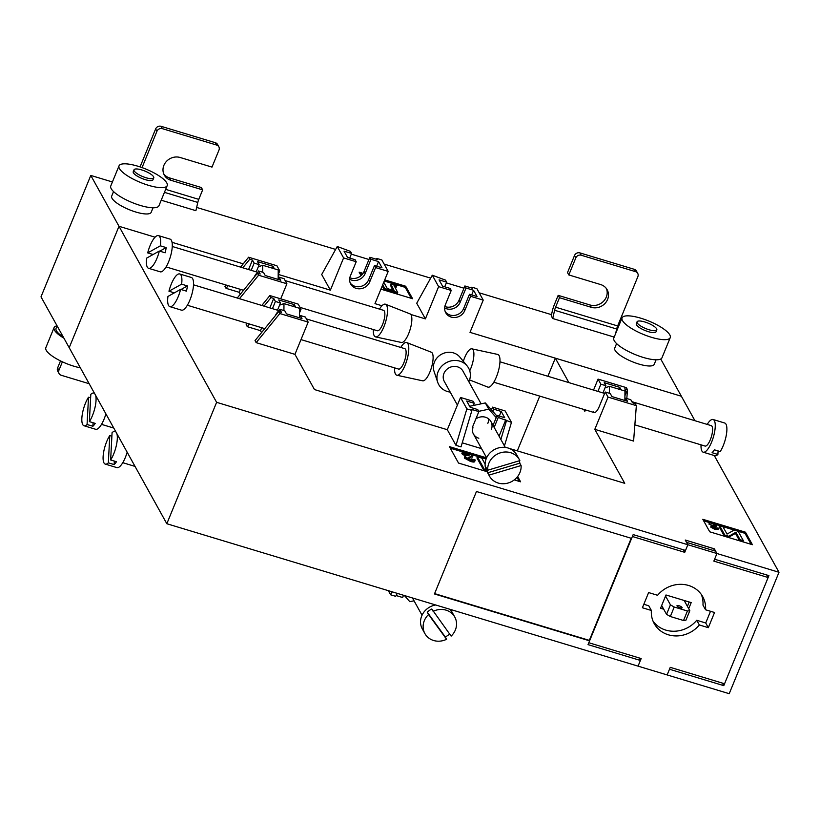 <?xml version="1.0" encoding="UTF-8"?>
<svg xmlns="http://www.w3.org/2000/svg" width="820" height="820" viewBox="0 0 820 820"><rect width="100%" height="100%" fill="white"/><g stroke="black" fill="none" stroke-linecap="round" stroke-linejoin="round"><path stroke-width="1.23" d="M699.347 624.963L696.744 620.268L705.723 622.985L708.326 627.679L714.548 612.499L705.569 609.783A27.747 25.184 151 0 0 702.73 596.673A27.747 25.184 151 0 0 657.599 595.289L648.62 592.573L642.398 607.753L651.377 610.47A27.747 25.184 151 0 0 654.206 623.579A27.747 25.184 151 0 0 668.361 634.793A27.747 25.184 151 0 0 699.347 624.963L708.326 627.679M653.048 621.16A27.747 25.184 151 0 0 665.758 630.098A27.747 25.184 151 0 0 696.744 620.268M766.71 574.963L768.135 577.526L713.83 561.116L716.947 553.52L687.857 544.736L685.52 550.425L633.163 534.599L631.605 538.391L476.461 491.508L434.456 593.957L589.59 640.83L588.032 644.633L640.399 660.448L638.062 666.147L641.178 658.552L588.811 642.736L632.384 536.495L684.741 552.321L683.511 549.82M768.135 577.526L724.562 683.757L670.258 667.347L667.152 674.932L166.829 523.734L41 296.85L90.794 175.439L216.613 402.323L166.829 523.734M688.708 608.686L691.198 602.597L665.983 594.982L660.541 608.266L663.708 609.219M687.406 606.339L689.179 601.993M661.258 606.523L662.406 606.872M216.613 402.323L687.857 544.736L685.253 540.042L714.343 548.826L716.947 553.52L715.645 551.173L686.555 542.389L687.857 544.736L684.741 552.321M643.823 604.278L648.774 605.775L651.377 610.47M710.52 611.279L705.723 622.985M705.569 609.783L702.966 605.098A27.747 25.184 151 0 0 701.295 594.397M253.995 277.447A10.67 3.352 106.8 0 1 257.808 272.619M275.253 315.782A10.67 3.352 106.8 0 1 279.066 310.954M472.463 427.691A10.67 9.686 151 0 0 473.109 427.907M455.981 445.352L447.31 429.711L460.532 397.454L466.867 408.883L455.981 445.352L461.024 446.88L471.91 410.4L471.305 409.313L478.859 411.599L473.027 425.826A10.67 9.686 151 0 0 473.396 433.923A10.67 9.686 151 0 0 478.839 438.239M475.877 418.887A10.67 9.686 -29 0 1 485.491 417.236A10.67 9.686 -29 0 1 490.924 421.541A10.67 9.686 -29 0 1 491.293 429.649M608.04 397.095L636.351 405.654L633.593 441.068L594.807 429.342L608.04 397.095L605.211 392.011L599.379 406.238A10.67 3.352 106.8 0 1 594.121 412.542A10.67 3.352 106.8 0 1 593.321 411.814M682.086 607.518A2.778 0.769 22.3 0 0 679.421 605.877A2.778 0.769 22.3 0 0 676.992 605.703A2.778 0.769 22.3 0 0 677.043 605.99A2.778 0.769 22.3 0 0 679.698 607.63A2.778 0.769 22.3 0 0 682.127 607.804A2.778 0.769 22.3 0 0 682.086 607.518M745.462 532.19L752.411 544.705L709.741 531.811L702.801 519.296L745.462 532.19L745.001 533.328L751.089 544.306M517.656 476.512L520.597 481.811L514.263 479.905M486.998 471.664L458.534 463.064L449.421 446.633L486.578 457.857M240.301 294.247L239.235 292.32L240.445 289.378M228.216 285.678L226.043 288.343L239.235 292.32M226.043 288.343L224.916 286.303L225.982 285.001M243.232 263.835L172.046 242.32L243.232 263.835M155.072 237.195L118.992 226.289L69.198 347.7L118.992 226.289L155.072 237.195M779 572.278L716.947 553.52L714.609 559.22L768.914 575.62L723.783 685.653L669.489 669.243L667.152 674.932L729.205 693.689L779 572.278L714.261 455.53M438.628 286.631L432.294 275.212L416.724 303.236L425.395 318.888L438.628 286.631L451.226 290.444L445.393 304.671A10.67 9.686 -29 0 0 445.762 312.779A10.67 9.686 -29 0 0 451.195 317.084A10.67 9.686 -29 0 0 464.786 310.534L470.618 296.307L483.226 300.11L470.003 332.366L681.379 396.244L694.95 420.721M660.736 359.016L681.379 396.244L555.324 358.145L568.895 382.622M583.748 409.405L584.834 411.353L585.418 409.908M594.807 429.342L624.748 483.328L509.322 448.448M506.719 447.658L505.151 447.187M481.565 448.653L462.234 442.82M447.31 429.711L314.47 389.561L294.944 354.353L308.166 322.106L305.347 317.022L300.305 315.495L299.413 317.77M308.166 322.106L279.856 313.547L256.158 342.637L294.944 354.353M256.158 342.637L255.03 340.597L278.728 311.518L281.444 312.338L279.753 309.284L284.796 310.811L286.487 313.865L301.996 318.549L300.305 315.495M261.559 332.582L260.493 330.665L261.703 327.713M249.475 324.013L247.302 326.678L260.493 330.665M247.302 326.678L246.174 324.638L247.24 323.346M555.324 358.145L547.893 376.277M539.755 396.111L517.307 450.856M597.923 391.396L600.875 384.19L605.918 385.707L602.966 392.913M593.557 390.074L598.057 379.106L600.875 384.19M278.195 274.659L279.753 270.866L276.934 265.772L248.614 257.224L240.557 267.115M280.727 298.839L286.908 283.771L284.089 278.687L279.046 277.16L278.154 279.435M299.454 313.004L301.012 309.202L298.193 304.117L269.872 295.559L261.816 305.45M469.624 406.279L473.376 405.48L474.267 403.307L473.14 401.267L460.532 397.454M491.426 409.826L492.533 407.13L493.66 409.159L492.769 411.343L496.889 415.996M499.318 416.078L501.225 411.445L504.689 417.708L497.125 415.422L498.252 417.452L511.465 422.361L505.13 410.933L492.533 407.13M640.399 660.448L638.975 657.886M703.652 520.833L745.001 533.328M714.343 548.826L713.625 550.568M517 477.312L519.275 481.412M450.282 448.171L486.106 458.995M434.59 593.608L589.334 640.369L631.205 538.279M722.358 683.091L723.783 685.653M711.965 525.149L709.054 524.267L709.187 522.524L715.214 524.851L711.227 525.968L715.522 528.346L718.515 528.152L717.049 527.916M716.823 528.059L712.713 526.419L716.875 525.2L716.403 526.337L713.287 526.942M718.053 529.289L715.06 529.484L710.755 527.106L711.165 525.538L710.755 527.106M743.34 540.657L742.869 541.794L739.589 540.81L735.468 533.369L728.344 537.407L724.367 536.208L719.171 526.819L719.632 525.681L724.839 535.07L728.806 536.27L735.929 532.231L740.05 539.673L743.34 540.657L738.133 531.268L734.136 530.068L727.022 534.086L722.912 526.676L719.632 525.681M466.211 455.725L462.572 454.628L461.875 453.368L462.336 452.23L463.044 453.491L469.091 455.315L465.657 455.838L464.991 457.006L470.977 460.307C474.114 461.209 475.487 461.076 475.118 459.907L471.971 459.261M472.525 456.586L467.759 458.349M474.647 461.045C475.026 462.213 473.642 462.347 470.516 461.445L464.53 458.144L465.186 456.976M486.813 471.315L483.882 470.434L476.943 457.919L477.404 456.781L484.343 469.296L486.116 469.829M709.525 523.129L709.054 524.267M716.875 525.2L709.187 522.524M714.937 525.722L714.466 526.86M718.064 529.659L718.515 528.152M715.522 528.346L715.06 529.484M740.05 539.673L739.589 540.81M735.929 532.231L735.468 533.369M728.806 536.27L728.344 537.407M724.839 535.07L724.367 536.208M463.044 453.491L462.572 454.628M471.664 459.436L471.92 458.841L470.444 459.231L468.025 457.785L468.23 457.211L468.015 457.744L472.986 455.448L462.336 452.23M472.525 457.14L472.986 455.448M474.678 461.66L475.118 459.907M470.977 460.307L470.516 461.445M465.657 455.838L464.53 458.144M484.343 469.296L483.882 470.434M485.102 464.099L481.781 458.103L477.404 456.781M666.537 614.323L670.432 604.842L674.224 607.025L670.34 616.517L666.537 614.323L661.658 605.529M670.432 604.842L665.553 596.048M674.224 607.025L687.416 611.013L689.825 610.705L684.146 600.476M689.825 610.705L685.93 620.186L683.521 620.504L687.416 611.013M670.34 616.517L683.521 620.504M388.342 590.677L390.617 594.787L395.66 596.314L397.29 593.383M396.101 595.535L402.62 597.503L403.532 595.269M390.617 594.787L392.247 591.855M404.362 595.515L409.836 601.695L414.038 600.804M605.211 392.011L610.254 393.538L611.945 396.583L627.464 401.277L625.773 398.223L630.816 399.75L632.507 402.794L635.223 403.614L636.351 405.654M618.977 389.213L619.746 387.347L604.227 382.663L605.918 385.707M619.746 387.347L621.13 389.859M624.881 400.488L625.773 398.223M624.953 391.458L626.48 391.919L624.778 388.875L627.495 389.695L626.808 398.54M598.057 379.106L626.367 387.655L627.495 389.695M624.912 395.722L626.48 391.919M624.881 400.406L624.953 391.017L609.444 386.322L605.027 387.891M609.383 393.272L609.444 386.322M474.267 403.307L466.703 401.021L470.178 407.273L477.732 409.559L478.859 411.599M501.225 411.445L493.66 409.159M497.125 415.422L493.045 425.365M499.062 436.209L505.817 419.737M506.432 420.834L500.866 439.469M471.91 410.4L466.867 408.883M511.465 422.361L504.443 445.916M494.173 427.404L498.252 417.452M488.535 418.784A10.67 9.686 -29 0 1 487.818 423.386M478.726 411.343L488.781 409.19L496.233 417.606M473.376 405.48L485.317 402.938L492.769 411.343M485.317 402.938L488.781 409.19M295.671 307.131L294.277 304.62L278.759 299.935L280.45 302.99L275.407 301.463L272.455 308.668M293.509 306.485L294.277 304.62M277.498 310.196L280.45 302.99M279.856 313.547L278.728 311.518M269.841 307.879L273.716 298.408L271.01 297.588L264.05 306.127M273.716 298.408L275.407 301.463M301.012 309.202L299.484 308.74M271.01 297.588L269.872 295.559M278.82 311.549L279.753 309.284M279.558 305.163L283.976 303.605L283.915 310.544M283.976 303.605L299.484 308.289L299.413 317.678M274.413 268.796L273.019 266.285L257.5 261.6L259.192 264.645L254.149 263.128L251.197 270.333M272.25 268.15L273.019 266.285M257.562 273.214L258.495 270.948L263.538 272.476L265.229 275.52L280.737 280.214L279.046 277.16M256.24 271.861L259.192 264.645M258.495 270.948L260.186 274.003L257.47 273.183L237.226 298.019M286.908 283.771L258.597 275.212L257.47 273.183M248.573 269.544L252.457 260.073L249.741 259.253L242.792 267.791M252.457 260.073L254.149 263.128M279.753 270.866L278.226 270.405M249.741 259.253L248.614 257.224M258.597 275.212L239.46 298.695M258.3 266.828L262.718 265.27L262.656 272.209M262.718 265.27L278.226 269.954L278.154 279.343M470.618 296.307L469.491 294.267L463.659 308.494A10.67 9.686 -29 0 1 450.067 315.054A10.67 9.686 -29 0 1 445.26 311.723M471.418 287.953L471.848 287.164L472.453 288.261L464.889 285.975L459.056 300.202A10.67 9.686 -29 0 1 445.475 306.762A10.67 9.686 -29 0 1 444.829 306.536M444.655 307.971A10.67 9.686 151 0 0 446.603 308.791A10.67 9.686 151 0 0 460.184 302.242L466.026 288.015L464.889 285.975M381.966 305.757L374.976 303.646L388.198 271.399L375.601 267.587L374.473 265.557L368.631 279.784A10.67 9.686 -29 0 1 355.05 286.334A10.67 9.686 -29 0 1 350.242 283.002M375.601 267.587L369.758 281.813A10.67 9.686 -29 0 1 356.177 288.373A10.67 9.686 -29 0 1 350.734 284.058A10.67 9.686 -29 0 1 350.365 275.961L356.208 261.734L355.08 259.694L347.516 257.408L344.041 251.145L351.606 253.431L350.478 251.402L337.266 246.492L321.696 274.526L330.378 290.167L343.601 257.921L356.208 261.734M376.39 259.233L376.831 258.454L377.436 259.55L369.871 257.265L364.039 271.492A10.67 9.686 -29 0 1 350.447 278.041A10.67 9.686 -29 0 1 349.802 277.826M349.627 279.251A10.67 9.686 151 0 0 351.575 280.081A10.67 9.686 151 0 0 365.166 273.521L370.999 259.294L369.871 257.265M656.625 328.789A10.67 2.962 -157.7 0 1 656.799 329.906A10.67 2.962 -157.7 0 1 647.462 329.23A10.67 2.962 -157.7 0 1 637.232 322.936A10.67 2.962 -157.7 0 1 637.058 321.809A10.67 2.962 -157.7 0 1 646.396 322.496A10.67 2.962 -157.7 0 1 656.625 328.789M656.799 329.906L656.02 331.813A10.67 2.962 -157.7 0 1 646.683 331.126A10.67 2.962 -157.7 0 1 636.453 324.833A10.67 2.962 -157.7 0 1 636.279 323.715L637.058 321.809M669.807 334.909A26.035 7.216 -157.7 0 1 670.237 337.635A26.035 7.216 -157.7 0 1 647.451 335.985A26.035 7.216 -157.7 0 1 622.493 320.61A26.035 7.216 -157.7 0 1 622.062 317.883A26.035 7.216 -157.7 0 1 644.858 319.534A26.035 7.216 -157.7 0 1 669.807 334.909M670.237 337.635L661.996 357.745A26.035 7.216 -157.7 0 1 639.2 356.095A26.035 7.216 -157.7 0 1 614.252 340.72A26.035 7.216 -157.7 0 1 613.821 337.994L622.062 317.883M616.589 343.601L614.733 348.121A21.34 5.914 22.3 0 0 615.092 350.355A21.34 5.914 22.3 0 0 635.541 362.963A21.34 5.914 22.3 0 0 654.227 364.316L656.082 359.795M153.586 176.772A10.67 2.962 22.3 0 0 143.357 170.468A10.67 2.962 22.3 0 0 134.019 169.791A10.67 2.962 22.3 0 0 134.193 170.919A10.67 2.962 22.3 0 0 144.422 177.212A10.67 2.962 22.3 0 0 153.76 177.889A10.67 2.962 22.3 0 0 153.586 176.772M153.76 177.889L152.981 179.785A10.67 2.962 -157.7 0 1 143.643 179.108A10.67 2.962 -157.7 0 1 133.414 172.815A10.67 2.962 -157.7 0 1 133.24 171.687L134.019 169.791M166.767 182.891A26.035 7.216 22.3 0 0 141.819 167.516A26.035 7.216 22.3 0 0 119.023 165.865A26.035 7.216 22.3 0 0 119.453 168.592A26.035 7.216 22.3 0 0 144.402 183.967A26.035 7.216 22.3 0 0 167.198 185.617A26.035 7.216 22.3 0 0 166.767 182.891M119.023 165.865L110.772 185.966A26.035 7.216 22.3 0 0 111.202 188.702A26.035 7.216 22.3 0 0 136.161 204.077A26.035 7.216 22.3 0 0 158.957 205.728L167.198 185.617M113.549 191.583L111.694 196.103A21.34 5.914 22.3 0 0 112.053 198.337A21.34 5.914 22.3 0 0 132.502 210.935A21.34 5.914 22.3 0 0 151.188 212.298L153.043 207.778M63.929 338.188A24.754 6.867 22.3 0 1 54.489 330.193A24.754 6.867 22.3 0 1 54.079 327.59A24.754 6.867 22.3 0 1 57.072 325.827L56.047 328.4A22.622 6.273 22.3 0 0 56.426 330.778A22.622 6.273 22.3 0 0 63.253 336.969M54.079 327.59L45.828 347.7A24.754 6.867 22.3 0 0 46.238 350.294A24.754 6.867 22.3 0 0 80.35 367.811M163.744 173.871A12.802 11.623 151 0 0 169.555 177.919L201.351 187.524L202.653 189.871L198.768 199.362A6.406 2.009 106.8 0 0 197.794 202.437L195.898 210.689L161.222 200.203M384.723 279.886L405.664 286.221L412.614 298.736L380.921 289.163M361.046 275.622L359.129 272.158L363.055 273.347M551.224 315.833L552.721 318.519L554.617 310.267A6.406 2.009 106.8 0 1 555.591 307.192L559.476 297.701L558.174 295.354L554.289 304.845A12.802 4.028 -73.2 0 0 552.342 310.995L551.224 315.833M614.18 337.092L552.721 318.519M551.501 314.665L479.167 292.801M463.976 288.209L446.326 282.88M430.664 278.144L384.149 264.091M368.959 259.499L351.308 254.159M335.636 249.423L196.646 207.429M112.412 181.968L90.794 175.439M278.287 274.423L330.378 290.167M410.82 314.48L425.395 318.888M384.252 281.024L405.203 287.359L405.664 286.221M405.203 287.359L411.291 298.337M359.98 273.695L362.266 274.382M382.714 284.786L384.857 288.66L397.71 292.545L393.989 285.36L396.767 285.924L396.306 287.061L394.307 286.395M397.71 292.545L397.239 293.683L384.385 289.798L382.243 285.924M392.831 290.239L390.505 285.278L390.966 284.14L394.154 290.639L387.317 288.579L383.77 282.193M395.455 285.432L394.984 286.569M396.767 285.924L396.767 285.093L394.317 284.263L390.966 284.14M384.857 288.66L384.385 289.798M142.044 167.598L156.938 131.282L155.636 128.935L140.066 166.911M169.555 177.919L170.847 180.267A12.802 11.623 151 0 1 164.318 175.09A12.802 11.623 151 0 1 166.286 161.571A12.802 11.623 151 0 1 180.185 157.501L211.99 167.106L218.991 150.039A4.264 3.874 151 0 0 216.675 145.068L215.373 142.721L161.068 126.311L162.37 128.658A4.264 3.874 151 0 0 156.938 131.282M215.373 142.721A4.264 3.874 -29 0 1 217.546 144.443L218.848 146.79M155.636 128.935A4.264 3.874 -29 0 1 161.068 126.311M216.675 145.068L162.37 128.658M170.847 180.267L202.653 189.871M62.392 361.815L58.907 370.312L57.605 367.965L60.495 360.902M57.605 367.965A4.264 3.874 151 0 0 57.748 371.204L59.05 373.551A4.264 3.874 -29 0 1 58.907 370.312M89.175 383.719L61.233 375.273A4.264 3.874 -29 0 1 59.05 373.551M615.625 333.586L616.671 329.015A6.406 2.009 106.8 0 1 617.644 325.94L637.868 276.617A4.264 3.874 -29 0 0 637.724 273.378L636.422 271.031A4.264 3.874 151 0 0 634.249 269.308L635.551 271.656A4.264 3.874 -29 0 1 637.724 273.378M579.945 252.898A4.264 3.874 151 0 0 574.512 255.522L567.512 272.588L568.813 274.936L575.814 257.87A4.264 3.874 -29 0 1 581.247 255.245L579.945 252.898L634.249 269.308M606.421 288.589A12.802 11.623 -29 0 1 603.376 301.432A12.802 11.623 -29 0 1 589.98 304.968L558.174 295.354M581.247 255.245L635.551 271.656M568.813 274.936L600.619 284.55A12.802 11.623 -29 0 1 607.149 289.726A12.802 11.623 -29 0 1 605.18 303.246A12.802 11.623 -29 0 1 591.281 307.315L559.476 297.701M343.601 257.921L337.266 246.492M370.999 259.294L378.563 261.58L382.028 267.843L374.473 265.557M388.198 271.399L381.864 259.971L376.831 258.454M376.657 266.213L378.563 261.58M351.606 253.431L349.709 258.075M451.226 290.444L450.098 288.414L442.533 286.129L439.069 279.866L446.633 282.152L445.506 280.122L432.294 275.212M466.026 288.015L473.581 290.3L477.055 296.553L469.491 294.267M483.226 300.11L476.891 288.691L471.848 287.164M471.684 294.933L473.581 290.3M446.633 282.152L444.727 286.785M463.331 361.312A14.934 4.694 106.8 0 1 471.879 348.848A14.934 4.694 106.8 0 1 473.119 349.904A14.934 4.694 106.8 0 1 469.747 370.804M471.879 348.848L497.689 354.424A17.076 5.371 106.8 0 1 499.103 355.624A17.076 5.371 106.8 0 1 497.156 374.945A17.076 5.371 106.8 0 1 487.808 387.091L469.573 379.926M707.209 424.422A17.076 5.371 106.8 0 1 713.072 419.502A17.076 5.371 106.8 0 1 715.224 427.005A17.076 5.371 106.8 0 1 710.591 444.409A17.076 5.371 106.8 0 1 703.201 452.189A17.076 5.371 106.8 0 1 701.038 444.85M713.072 419.502L724.706 423.017A17.076 5.371 106.8 0 1 726.858 430.52A17.076 5.371 106.8 0 1 720.206 451.574L714.384 449.821A17.076 5.371 106.8 0 1 712.088 452.691L717.9 454.454L718.084 450.938M634.854 424.852L705.046 446.059A10.67 3.352 -73.2 0 0 709.669 441.201A10.67 3.352 -73.2 0 0 712.57 430.326A10.67 3.352 -73.2 0 0 711.227 425.631L631.871 401.656M717.9 454.454A17.076 5.371 106.8 0 1 714.835 455.705L703.201 452.189M394.574 367.872A17.076 5.371 -73.2 0 0 395.455 374.043A17.076 5.371 -73.2 0 0 396.87 375.242L422.679 380.818A14.934 4.694 -73.2 0 0 430.756 369.758A14.934 4.694 -73.2 0 0 432.335 353.205A14.934 4.694 -73.2 0 0 431.32 352.221L406.74 342.565A17.076 5.371 -73.2 0 0 400.755 347.444M396.87 375.242A17.076 5.371 -73.2 0 0 406.095 362.614A17.076 5.371 -73.2 0 0 407.899 343.693A17.076 5.371 -73.2 0 0 406.74 342.565M180.605 289.378L167.946 296.43A17.076 5.371 -73.2 0 0 169.842 306.639A17.076 5.371 -73.2 0 0 171.677 306.321A17.076 5.371 -73.2 0 0 180.605 289.378L186.427 291.131A17.076 5.371 -73.2 0 0 187.431 285.924L181.025 289.501M169.842 306.639L181.476 310.155A17.076 5.371 -73.2 0 0 183.311 309.837A17.076 5.371 -73.2 0 0 192.269 292.791A17.076 5.371 -73.2 0 0 191.357 277.478L179.724 273.962A17.076 5.371 -73.2 0 0 177.889 274.28A17.076 5.371 -73.2 0 0 168.961 291.223L174.363 292.863M187.431 285.924L181.62 284.171A17.076 5.371 -73.2 0 0 179.724 273.962M306.403 318.929L404.762 348.654A10.67 3.352 106.8 0 1 405.326 358.227A10.67 3.352 106.8 0 1 399.729 368.877A10.67 3.352 106.8 0 1 398.592 369.082L301.002 339.593M181.62 284.171L168.961 291.223M373.315 329.527A17.076 5.371 -73.2 0 0 374.197 335.708A17.076 5.371 -73.2 0 0 375.611 336.907L401.421 342.483A14.934 4.694 -73.2 0 0 409.498 331.423A14.934 4.694 -73.2 0 0 411.076 314.87A14.934 4.694 -73.2 0 0 410.061 313.886L385.482 304.23A17.076 5.371 -73.2 0 0 379.496 309.099M375.611 336.907A17.076 5.371 -73.2 0 0 384.836 324.279A17.076 5.371 -73.2 0 0 386.64 305.358A17.076 5.371 -73.2 0 0 385.482 304.23M159.346 251.033L146.688 258.095A17.076 5.371 -73.2 0 0 148.584 268.304A17.076 5.371 -73.2 0 0 150.419 267.986A17.076 5.371 -73.2 0 0 159.346 251.033L165.168 252.796A17.076 5.371 -73.2 0 0 166.173 247.589L159.767 251.166M148.584 268.304L160.218 271.82A17.076 5.371 -73.2 0 0 162.052 271.502A17.076 5.371 -73.2 0 0 171.011 254.456A17.076 5.371 -73.2 0 0 170.099 239.132L158.465 235.617A17.076 5.371 -73.2 0 0 156.63 235.945A17.076 5.371 -73.2 0 0 147.702 252.888L153.104 254.518M166.173 247.589L160.361 245.826A17.076 5.371 -73.2 0 0 158.465 235.617M285.145 280.594L383.504 310.319A10.67 3.352 106.8 0 1 384.067 319.892A10.67 3.352 106.8 0 1 378.471 330.542A10.67 3.352 106.8 0 1 377.333 330.747L299.997 307.377M160.361 245.826L147.702 252.888M433.103 611.361A17.076 15.498 -29 0 1 453.839 615.584A17.076 15.498 -29 0 1 454.772 617.05A17.076 15.498 -29 0 1 451.133 636.115L431.802 609.014A17.076 15.498 -29 0 0 427.251 612.181L428.553 614.528A17.076 15.498 -29 0 0 424.914 633.604L422.31 628.909A17.076 15.498 -29 0 1 435.697 604.986M449.862 609.27A17.076 15.498 -29 0 1 451.236 610.89A17.076 15.498 -29 0 1 452.168 612.355L454.772 617.05M449.585 634.003A17.076 15.498 -29 0 1 445.28 636.935L446.582 639.282A17.076 15.498 -29 0 1 425.846 635.069A17.076 15.498 -29 0 1 424.914 633.604M446.582 639.282L428.553 614.528M445.28 636.935L427.251 612.181M116.881 433.667A17.076 5.371 106.8 0 1 117.301 438.915A17.076 5.371 106.8 0 1 110.638 459.969L112.073 432.673A17.076 5.371 106.8 0 1 115.148 431.412A17.076 5.371 106.8 0 1 115.856 431.822M110.638 459.969L116.46 461.721A17.076 5.371 106.8 0 1 114.154 464.591L108.342 462.839A17.076 5.371 106.8 0 1 105.267 464.099A17.076 5.371 106.8 0 1 103.115 456.596A17.076 5.371 106.8 0 1 109.777 435.543L111.889 436.178M127.161 452.209A17.076 5.371 106.8 0 1 116.901 467.615L105.267 464.099M108.342 462.839L109.777 435.543M114.154 464.591L114.339 461.086M95.612 395.332A17.076 5.371 106.8 0 1 96.032 400.57A17.076 5.371 106.8 0 1 89.38 421.623L90.815 394.328A17.076 5.371 106.8 0 1 93.89 393.077A17.076 5.371 106.8 0 1 94.587 393.477M89.38 421.623L95.202 423.386A17.076 5.371 106.8 0 1 92.896 426.256L87.074 424.504A17.076 5.371 106.8 0 1 84.009 425.754A17.076 5.371 106.8 0 1 81.856 418.261A17.076 5.371 106.8 0 1 88.509 397.208L90.63 397.843M105.903 413.874A17.076 5.371 106.8 0 1 95.643 429.28L84.009 425.754M87.074 424.504L88.509 397.208M92.896 426.256L93.08 422.741M468.855 381.741A17.076 15.498 151 0 0 467.123 365.915L459.805 357.038A14.934 13.561 151 0 0 453.46 352.887A14.934 13.561 151 0 0 438.106 356.741A14.934 13.561 151 0 0 434.036 371.327L437.685 382.243A17.076 15.498 151 0 0 447.433 391.509A17.076 15.498 151 0 0 450.19 392.093M467.123 365.915A17.076 15.498 151 0 0 459.876 361.159A17.076 15.498 151 0 0 442.328 365.566A17.076 15.498 151 0 0 437.685 382.243M521.1 465.534L488.976 475.128A17.076 15.498 151 0 0 489.489 476.153A17.076 15.498 151 0 0 508.215 482.99A17.076 15.498 151 0 0 521.1 465.534L519.798 463.187A17.076 15.498 151 0 0 519.419 460.748M488.976 475.128L487.674 472.781A17.076 15.498 151 0 1 486.434 467.871L487.736 470.219L519.859 460.614A17.076 15.498 151 0 0 519.347 459.589L516.743 454.895A17.076 15.498 151 0 0 498.017 448.058A17.076 15.498 151 0 0 486.885 471.459L489.489 476.153M519.347 459.589A17.076 15.498 151 0 0 500.62 452.753A17.076 15.498 151 0 0 487.736 470.219M457.406 405.09L444.327 381.505A10.67 9.686 -29 0 1 451.277 366.878A10.67 9.686 -29 0 1 462.982 371.163L481.104 403.829M487.674 472.781L519.798 463.187M470.137 456.904L469.665 458.042M391.693 286.221L391.232 287.359M197.794 202.437L164.441 192.351M198.768 199.362L165.671 189.358M554.617 310.267L616.671 329.015M555.591 307.192L617.644 325.94M574.512 255.522L575.814 257.87M589.98 304.968L591.281 307.315M365.166 273.521L364.039 271.492M369.758 281.813L368.631 279.784M460.184 302.242L459.056 300.202M464.786 310.534L463.659 308.494M464.878 456.361L464.417 457.498M499.974 361.794L604.637 393.426M493.804 382.222L594.121 412.542M279.169 310.698L193.52 284.817M264.778 328.646L187.339 305.245M257.91 272.363L172.261 246.482M243.519 290.3L166.081 266.91M412.47 597.975L422.044 615.226M115.148 431.412L115.722 431.586M135.034 466.406L122.764 462.695M93.89 393.077L94.464 393.251M113.765 428.06L101.506 424.36M490.924 421.541L505.284 447.423M473.396 433.923L486.619 457.775"/></g></svg>
